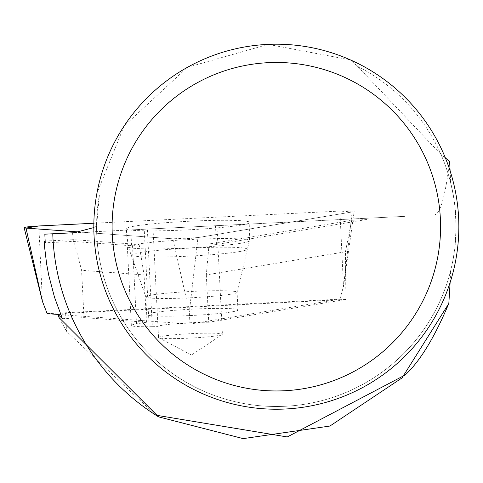 <?xml version="1.0" encoding="UTF-8"?>
<svg xmlns="http://www.w3.org/2000/svg" width="483" height="483" viewBox="0 0 483 483"><rect width="100%" height="100%" fill="white"/><g stroke="black" fill="none" stroke-linecap="round" stroke-linejoin="round"><path stroke-width="0.36" stroke-dasharray="2.42 1.81" d="M153.159 312.664A45.686 3.146 -2.9 0 0 146.723 314.614A45.686 3.146 -2.9 0 0 192.512 315.435A45.686 3.146 -2.9 0 0 237.98 309.983A45.686 3.146 -2.9 0 0 204.394 308.655A45.686 3.146 -2.9 0 0 153.159 312.664M47.171 313.654L339.899 299.164L189.988 324.075L57.948 314.439M339.911 211.065L93.853 223.249L339.911 211.065L352.149 211.959L197.97 237.582L352.149 211.959A14.508 0.996 -2.9 0 0 354.196 211.355A14.508 0.996 -2.9 0 0 339.911 211.065L343.479 286.425L352.149 211.959M339.899 299.164L343.479 286.425L354.196 211.355M189.988 324.075L189.294 312.048L172.878 238.819A14.508 0.996 -2.9 0 0 197.97 237.582L189.294 312.048M197.97 237.582L172.878 238.819L80.1 232.051L172.878 238.819M134.842 226.08A61.915 4.262 -2.9 0 0 126.123 228.743A61.915 4.262 -2.9 0 0 171.779 230.518A61.915 4.262 -2.9 0 0 241.071 225.09A61.915 4.262 -2.9 0 0 249.789 222.47A61.915 4.262 -2.9 0 0 204.418 220.64A61.915 4.262 -2.9 0 0 134.842 226.08M366.446 219.56L216.456 244.483A31.981 2.198 177.1 0 0 209.079 243.987L351.696 220.29L366.446 219.56L366.434 218.262L405.128 216.342L405.128 375.007M366.434 218.262L215.503 225.73L216.903 225.664L222.409 334.272A31.981 2.198 177.1 0 1 222.21 334.538A31.981 2.198 177.1 0 1 190.024 338.118A31.981 2.198 177.1 0 1 158.756 337.756A31.981 2.198 177.1 0 1 158.533 337.514A31.981 2.198 177.1 0 1 190.918 333.668A31.981 2.198 177.1 0 1 222.409 334.272M62.434 318.689L83.994 317.621L146.458 322.258L136.502 323.912A36.551 2.512 -2.9 0 0 131.352 325.47A36.551 2.512 -2.9 0 0 149.162 326.725L152.296 326.695L147.351 229.105L216.903 225.664M147.351 229.105L126.516 230.137L130.784 229.926L131.593 245.781L73.042 241.434L45.251 242.81M44.834 234.177L130.784 229.926M74.068 232.734L405.128 216.342M450.693 182.918L453.338 195.277L455.113 207.793L456.109 226.714L455.113 245.642L453.338 258.151L450.693 270.51A179.773 179.773 0 0 1 96.564 226.189L99.395 194.927L96.866 193.49L124.101 126.039L187.362 67.354L268.18 44.382L350.435 59.916L357.589 66.352L440.913 154.379A179.773 179.773 0 0 1 450.693 182.918L450.126 170.964M357.589 66.352A179.773 179.773 0 0 1 227.547 399.743A179.773 179.773 0 0 1 99.395 194.927M450.126 282.464L450.693 270.51M96.564 226.189L93.823 227.578M445.411 157.965L440.913 154.379M449.576 161.31C445.411 195.929 440.381 213.788 434.489 214.893M155.834 415.157L66.527 331.356L59.065 317.591M209.079 243.987L206.319 274.899L345.448 251.782L345.888 299.448L65.634 313.316L57.815 314.433M350.435 59.916A182.514 182.514 0 0 1 259.655 408.467A182.514 182.514 0 0 1 96.866 193.49M345.448 251.782L351.696 220.29M206.319 274.899L208.722 322.239L345.888 299.448M45.136 241.053L73.507 239.653L139.134 244.525L132.529 245.618A36.551 2.512 -2.9 0 0 131.593 245.781M73.507 239.653L81.591 270.281L144.061 274.918L139.134 244.525M83.994 317.621L81.591 270.281M152.296 326.695A36.551 2.512 -2.9 0 0 157.977 326.599A31.981 2.198 -2.9 0 0 157.977 326.599L153.02 228.821M208.722 322.239A31.981 2.198 -2.9 0 0 175.383 323.737A31.981 2.198 -2.9 0 0 157.977 326.586L158.533 337.514M72.601 232.806L73.042 241.434M216.456 244.483L215.503 225.73M146.458 322.258L144.061 274.918M65.634 313.316L66.527 331.356M42.407 301.332L38.839 225.972M240.896 243.263A60.641 4.172 177.1 0 1 173.035 248.582A60.641 4.172 177.1 0 1 128.315 246.837A60.641 4.172 177.1 0 1 188.666 239.58A60.641 4.172 177.1 0 1 249.439 240.697A60.641 4.172 177.1 0 1 240.896 243.263M238.976 251.667A57.906 3.985 -2.9 0 0 247.091 249.373A57.906 3.985 -2.9 0 0 189.101 248.147A57.906 3.985 -2.9 0 0 131.533 255.229A57.906 3.985 -2.9 0 0 175.244 256.708A57.906 3.985 -2.9 0 0 238.976 251.667M230.645 294.219A45.686 3.146 177.1 0 1 179.416 298.234A45.686 3.146 177.1 0 1 145.83 296.9A45.686 3.146 177.1 0 1 152.26 294.956A45.686 3.146 177.1 0 1 203.494 290.947A45.686 3.146 177.1 0 1 237.081 292.275A45.686 3.146 177.1 0 1 230.645 294.219M136.502 323.912L132.529 245.618M149.162 326.725L144.218 229.262M237.98 309.983L237.081 292.275L249.439 240.697L249.789 222.47M146.723 314.614L145.83 296.9L128.315 246.837L126.123 228.743M158.756 337.756L191.443 355.035L222.21 334.538M131.352 325.47L126.522 230.252"/><path stroke-width="0.72" d="M57.948 314.439L47.171 313.654L42.407 301.332L24.15 227.728A14.508 0.996 -2.9 0 0 25.991 228.103L80.1 232.051L25.991 228.103L38.839 225.972L93.853 223.249L38.839 225.972A14.508 0.996 -2.9 0 0 24.15 227.728M57.743 314.246L62.434 318.689L54.494 297.232L48.698 275.099L46.622 263.851L44.557 246.813L44.146 241.102L45.251 242.81L44.834 234.177L74.068 232.734L93.823 227.578M52.774 233.784A223.671 223.671 0 0 0 158.545 416.859L243.16 438.618L329.907 426.048L402.091 377.875L448.828 303.481L450.126 282.464M450.126 170.964L449.576 161.31L445.411 157.965M448.828 303.481C434.495 337.587 419.926 361.429 405.128 375.007L287.252 436.952L155.834 415.157M158.545 416.859L59.065 317.591L57.815 314.433M458.85 226.714A182.514 182.514 0 0 0 185.08 68.652A182.514 182.514 0 0 0 185.08 384.776A182.514 182.514 0 0 0 458.85 226.714M440.574 226.714A164.238 164.238 0 0 0 194.214 84.477A164.238 164.238 0 0 0 194.214 368.952A164.238 164.238 0 0 0 440.574 226.714M44.146 241.102L45.136 241.053M25.991 228.103L42.407 301.332"/></g></svg>
